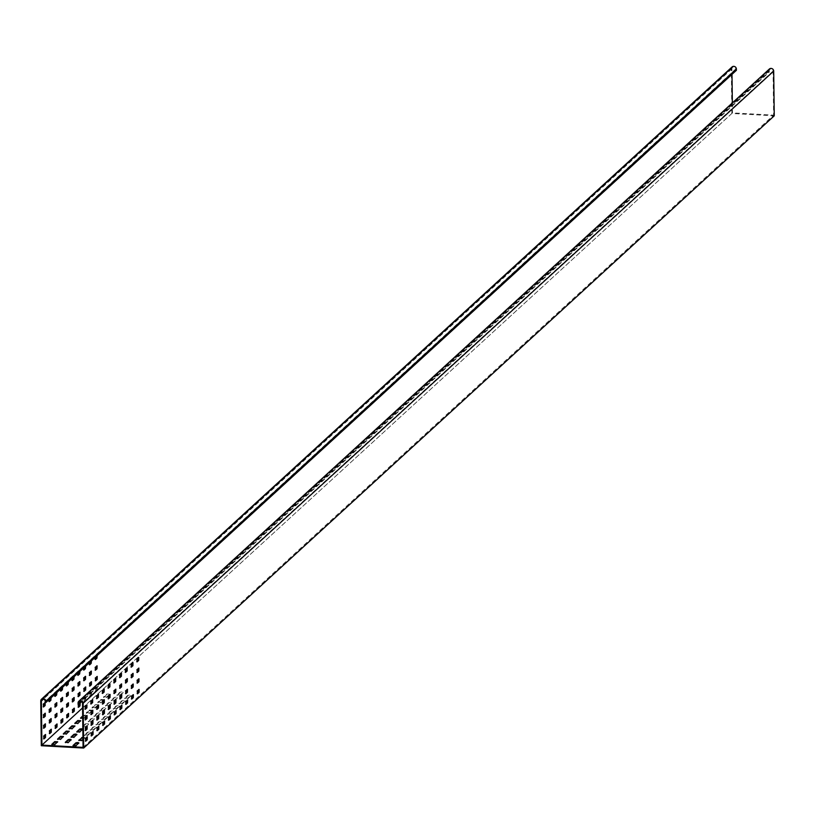 <?xml version="1.0" encoding="UTF-8"?>
<svg xmlns="http://www.w3.org/2000/svg" width="815" height="815" viewBox="0 0 815 815"><rect width="100%" height="100%" fill="white"/><g stroke="black" fill="none" stroke-linecap="round" stroke-linejoin="round"><path stroke-width="0.61" stroke-dasharray="4.08 3.06" d="M83.059 747.375L773.608 115.139L773.068 71.058A1.976 1.844 -132.5 0 0 769.829 69.489A1.976 1.844 -132.5 0 0 769.248 70.844L769.268 72.127L81.663 701.654M121.883 691.874L119.988 692.159L117.065 694.889L120.08 694.951L122.963 692.322L121.883 691.874M119.999 692.801L117.065 695.531L120.09 695.592L123.024 692.862L119.999 692.801L119.988 692.159M116.127 697.141L114.232 697.426L111.309 700.156L114.324 700.228L117.207 697.589L116.127 697.141M114.243 698.068L111.309 700.798L114.334 700.859L117.268 698.129L114.243 698.068L114.232 697.426M110.371 702.408L108.487 702.693L105.553 705.433L108.578 705.495L111.451 702.856L110.371 702.408M108.487 703.335L105.563 706.065L108.578 706.126L111.512 703.396L108.487 703.335L108.487 702.693M104.615 707.675L102.731 707.96L99.797 710.7L102.822 710.761L105.695 708.123L104.615 707.675M102.731 708.602L99.807 711.332L102.822 711.403L105.756 708.663L102.731 708.602L102.731 707.96M98.86 712.942L96.975 713.227L94.041 715.967L97.067 716.028L99.939 713.4L98.86 712.942M96.985 713.869L94.051 716.609L97.077 716.67L100.001 713.93L96.985 713.869L96.975 713.227M93.104 718.209L91.219 718.504L88.285 721.234L91.311 721.295L94.245 718.565L93.104 718.209M91.229 719.136L88.295 721.876L91.321 721.937L94.245 719.207L91.229 719.136L91.219 718.504M82.804 726.715L85.555 726.562L88.489 723.832L85.463 723.771L82.804 726.206M85.473 724.403L82.539 727.143L85.565 727.204L88.499 724.474L85.473 724.403L85.463 723.771M106.612 697.64L109.546 694.91L108.405 694.563L106.521 694.849L103.587 697.579L106.612 697.64L106.602 697.008L103.637 696.845L106.51 694.207L108.395 693.922L109.689 694.757M100.754 699.474L103.729 699.637L100.846 702.275L97.831 702.214L100.754 699.474L100.765 700.116L103.739 700.279L103.729 699.637M95.1 708.184L97.983 705.545L96.904 705.097L95.009 705.383L92.136 708.021L95.1 708.184L95.09 707.542L92.126 707.379L95.009 704.741L96.893 704.455L98.177 705.291M89.253 710.018L92.217 710.181L89.344 712.809L86.319 712.748L89.253 710.018L89.253 710.649L92.227 710.812L92.217 710.181M82.672 716.028L85.381 715L86.665 715.825M82.682 716.67L83.507 715.916L86.522 715.988L82.702 718.341M129.605 695.093L127.711 695.378L124.787 698.109L127.802 698.17L130.685 695.541L129.605 695.093M127.721 696.01L124.797 698.75L127.812 698.812L130.746 696.081L127.721 696.01L127.711 695.378M123.849 700.36L121.965 700.645L119.031 703.376L122.056 703.447L124.929 700.808L123.849 700.36M121.965 701.287L119.041 704.017L122.056 704.079L124.99 701.348L121.965 701.287L121.965 700.645M118.094 705.627L116.209 705.912L113.275 708.653L116.3 708.714L119.173 706.075L118.094 705.627M116.219 706.554L113.285 709.284L116.3 709.345L119.235 706.615L116.219 706.554L116.209 705.912M112.338 710.894L110.453 711.179L107.519 713.92L110.545 713.981L113.479 711.24L112.338 710.894M110.463 711.821L107.529 714.551L110.555 714.623L113.479 711.882L110.463 711.821L110.453 711.179M106.582 716.161L104.697 716.446L101.763 719.187L104.789 719.248L107.723 716.517L106.582 716.161M104.707 717.088L101.773 719.828L104.799 719.889L107.723 717.149L104.707 717.088L104.697 716.446M100.826 721.428L98.941 721.723L96.007 724.454L99.033 724.515L101.916 721.886L100.826 721.428M98.951 722.355L96.017 725.095L99.043 725.156L101.977 722.416L98.951 722.355L98.941 721.723M95.08 726.705L93.185 726.99L90.261 729.72L93.277 729.782L96.16 727.153L95.08 726.705M93.195 727.622L90.261 730.362L93.287 730.423L96.221 727.693L93.195 727.622L93.185 726.99M89.324 731.972L87.429 732.257L84.505 734.987L87.521 735.059L90.404 732.42L89.324 731.972M87.439 732.899L84.505 735.629L87.531 735.69L90.465 732.96L87.439 732.899L87.429 732.257M82.957 739.236L84.699 737.585L82.936 737.239M79.126 740.499L81.775 740.957L84.709 738.227L82.947 737.87M732.064 66.952A2.639 2.465 -132.5 0 0 731.3 68.755L731.85 113.479L774.25 115.822M82.58 707.889L732.471 112.877L773.608 115.139M71.404 737.28L74.053 737.738L76.6 734.763M65.648 742.557L68.297 743.015L70.844 740.03M103.739 700.279L100.856 702.917L97.831 702.846L100.765 700.116M92.227 710.812L89.344 713.451L86.329 713.39L89.253 710.649M86.472 716.079L83.588 718.718L80.95 718.26M80.39 721.01L77.843 723.985L75.194 723.526M74.634 726.277L72.087 729.252L69.438 728.793M68.878 731.544L66.331 734.529L63.682 734.07M63.122 736.811L60.575 739.796L57.926 739.337M57.366 742.078L54.819 745.063L52.17 744.604M73.381 745.776L76.019 746.234L78.566 743.249M731.85 113.479L41.3 745.715M77.16 732.013L79.809 732.471L82.356 729.496M106.602 697.008L109.485 694.37L107.855 695.816L108.201 698.516M95.09 707.542L97.973 704.904L96.343 706.35L96.69 709.05M769.38 69.01A2.639 2.465 -132.5 0 0 768.616 70.813L768.627 72.087L78.087 704.323M768.627 72.087L769.268 72.127M136.839 661.525L136.502 658.815L138.326 657.766M136.971 672.171L136.625 669.472L138.458 668.412M137.103 682.817L136.757 680.118L138.591 679.058M137.226 693.473L136.889 690.763L138.723 689.714M131.083 666.792L130.746 664.093L132.57 663.033M131.215 677.438L130.879 674.739L132.702 673.679M131.347 688.094L131.001 685.384L132.835 684.325M131.48 698.74L131.133 696.041L132.967 694.981M125.327 672.059L124.99 669.36L126.814 668.3M125.459 682.705L125.123 680.005L126.946 678.946M125.592 693.361L125.255 690.651L127.079 689.602M125.724 704.007L125.378 701.308L127.211 700.248M119.571 677.326L119.235 674.626L121.068 673.567M119.703 687.982L119.367 685.272L121.191 684.213M119.836 698.628L119.499 695.928L121.323 694.869M119.968 709.274L119.622 706.574L121.455 705.515M113.825 682.593L113.479 679.893L115.312 678.834M113.947 693.249L113.611 690.539L115.445 689.49M114.08 703.895L113.743 701.195L115.567 700.136M114.212 714.541L113.876 711.841L115.699 710.782M108.069 687.87L107.723 685.16L109.556 684.101M108.324 709.162L107.988 706.462L109.811 705.403M108.456 719.818L108.12 717.108L109.944 716.049M102.313 693.137L101.977 690.427L103.8 689.378M102.446 703.783L102.099 701.083L103.933 700.024M102.568 714.429L102.232 711.729L104.065 710.67M102.7 725.085L102.364 722.375L104.188 721.326M96.557 698.404L96.221 695.704L98.044 694.645M96.822 719.706L96.476 716.996L98.309 715.937M96.944 730.352L96.608 727.642L98.432 726.593M90.801 703.671L90.465 700.971L92.289 699.912M90.934 714.317L90.597 711.617L92.421 710.558M91.066 724.973L90.72 722.263L92.553 721.214M91.188 735.619L90.852 732.919L92.686 731.86M85.045 708.938L84.709 706.238L86.533 705.179M85.178 719.594L84.842 716.884L87.073 715.509M85.443 740.886L85.096 738.186L86.93 737.127M85.31 730.24L84.964 727.53L86.798 726.481M732.349 102.904L732.471 112.877M43.674 738.584L43.327 735.884L45.161 734.824M49.42 733.317L49.083 730.617L50.917 729.557M55.175 728.05L54.839 725.35L56.663 724.291M60.931 722.783L60.595 720.073L62.419 719.024M66.687 717.516L66.351 714.806L68.175 713.746M72.443 712.239L72.107 709.539L73.931 708.48M78.464 704.343L80.216 702.988M78.199 706.972L77.853 704.272L79.35 702.897L79.727 703.427M84.251 699.036L85.85 697.62L85.779 700.645L84.179 702.061L84.251 699.036L83.609 699.005L85.208 697.589L85.147 700.615L83.65 701.98L83.609 699.005M90.007 693.769L91.606 692.353L91.535 695.378L89.935 696.794L90.007 693.769L89.365 693.738L90.964 692.322L90.903 695.348L89.406 696.713L89.365 693.738M95.752 688.502L97.352 687.086L97.291 690.111L95.691 691.528L95.752 688.502L95.121 688.461L96.618 687.096L96.649 690.081L95.049 691.487L95.121 688.461M43.541 727.938L43.195 725.238L45.029 724.178M49.297 722.671L48.951 719.961L50.785 718.911M55.053 717.404L54.707 714.694L56.541 713.634M60.799 712.127L60.463 709.427L62.297 708.367M66.555 706.86L66.219 704.16L68.042 703.101M72.311 701.593L71.975 698.893L73.798 697.834M78.067 696.326L77.731 693.626L79.554 692.567M83.823 691.059L83.476 688.349L85.31 687.3M89.579 685.792L89.232 683.082L91.066 682.023M95.335 680.515L94.988 677.815L96.822 676.756M43.409 717.292L43.073 714.582L44.896 713.522M49.165 712.015L48.829 709.315L50.652 708.255M54.921 706.748L54.574 704.048L56.408 702.988M60.677 701.481L60.33 698.781L62.164 697.721M66.422 696.214L66.086 693.514L67.92 692.455M72.178 690.947L71.842 688.237L73.666 687.188M77.934 685.68L77.598 682.97L79.422 681.921M83.69 680.403L83.354 677.703L85.178 676.644M89.446 675.136L89.11 672.436L90.934 671.377M95.202 669.869L94.856 667.169L96.69 666.11M43.276 706.636L42.94 703.936L44.764 702.876M49.002 699.657L51.172 697.681M49.032 701.369L48.696 698.669L50.296 697.253L50.601 698.2M54.758 694.39L56.918 692.414M54.788 696.102L54.452 693.402L56.052 691.986L56.357 692.923M60.514 689.123L62.674 687.147M60.544 690.835L60.198 688.125L61.797 686.719L62.113 687.656M66.27 683.856L68.429 681.87M66.3 685.568L65.954 682.858L67.553 681.442L67.869 682.389M72.026 678.589L74.185 676.603M72.056 680.301L71.71 677.591L73.309 676.175L73.625 677.122M77.782 673.322L79.941 671.336M77.802 675.024L77.466 672.324L79.065 670.908L79.381 671.855M83.527 668.045L85.697 666.069M83.558 669.757L83.222 667.057L84.821 665.641L85.127 666.589M89.283 662.778L91.453 660.802M89.314 664.49L88.978 661.79L90.577 660.374L90.883 661.311M95.039 657.511L97.199 655.535M95.07 659.223L94.734 656.513L96.333 655.107L96.639 656.044M45.222 702.51L735.762 70.273L735.751 69A1.976 1.844 -132.5 0 0 732.512 67.441A1.976 1.844 -132.5 0 0 731.931 68.786L732.002 74.338M735.762 70.273L736.403 70.314M769.248 70.844L80.675 701.277M106.521 694.849L106.51 694.207M95.009 705.383L95.009 704.741M83.507 715.916L83.497 715.285M76.019 746.234L76.019 745.593M78.902 743.596L78.892 742.954M81.775 740.957L81.765 740.326M84.658 738.329L84.648 737.687M90.414 733.062L90.404 732.42M87.531 735.69L87.521 735.059M84.566 735.527L84.556 734.886M96.16 727.785L96.16 727.153M93.287 730.423L93.277 729.782M90.322 730.26L90.312 729.619M101.916 722.518L101.916 721.886M99.043 725.156L99.033 724.515M96.068 724.993L96.068 724.352M107.672 717.251L107.662 716.609M104.799 719.889L104.789 719.248M101.824 719.727L101.824 719.085M113.428 711.984L113.417 711.342M110.555 714.623L110.545 713.981M107.58 714.46L107.57 713.818M119.184 706.717L119.173 706.075M116.3 709.345L116.3 708.714M113.336 709.182L113.326 708.551M124.94 701.45L124.929 700.808M122.056 704.079L122.056 703.447M119.092 703.916L119.082 703.274M130.695 696.183L130.685 695.541M127.812 698.812L127.802 698.17M124.848 698.649L124.838 698.007M54.819 745.063L54.809 744.421M57.702 742.424L57.692 741.793M60.575 739.796L60.565 739.154M63.448 737.157L63.448 736.516M66.331 734.529L66.321 733.887M69.204 731.89L69.204 731.249M72.087 729.252L72.077 728.62M74.96 726.623L74.949 725.982M77.843 723.985L77.833 723.343M80.716 721.357L80.705 720.715M83.588 718.718L83.588 718.076M86.38 713.288L86.37 712.646M89.344 713.451L89.344 712.809M92.136 708.021L92.126 707.379M97.983 705.545L98.584 704.965M97.892 702.744L97.882 702.112M100.856 702.917L100.846 702.275M103.648 697.477L103.637 696.845M109.485 695.012L110.096 694.431M68.297 743.015L68.287 742.373M71.18 740.377L71.17 739.735M74.053 737.738L74.043 737.106M76.936 735.11L76.926 734.468M82.682 729.843L82.682 729.201M79.809 732.471L79.799 731.839M88.438 724.576L88.427 723.934M85.565 727.204L85.555 726.562M94.194 719.299L94.183 718.667M91.321 721.937L91.311 721.295M88.346 721.774L88.346 721.132M99.95 714.032L99.939 713.4M97.077 716.67L97.067 716.028M94.102 716.507L94.092 715.865M105.706 708.765L105.695 708.123M102.822 711.403L102.822 710.761M99.858 711.24L99.848 710.599M111.461 703.498L111.451 702.856M108.578 706.126L108.578 705.495M105.614 705.963L105.604 705.332M117.217 698.231L117.207 697.589M114.334 700.859L114.324 700.228M111.37 700.696L111.36 700.065M122.963 692.964L122.963 692.322M120.09 695.592L120.08 694.951M117.126 695.429L117.115 694.788M768.616 70.813L78.067 703.039M773.068 71.058L82.519 703.284M138.632 657.481L138 657.45M137.134 658.856L136.502 658.815M138.764 668.137L138.122 668.096M137.266 669.502L136.625 669.472M138.896 678.783L138.255 678.752M137.399 680.148L136.757 680.118M139.019 689.429L138.387 689.398M137.521 690.804L136.889 690.763M132.876 662.758L132.244 662.717M131.378 664.123L130.746 664.093M133.008 673.404L132.366 673.363M131.51 674.769L130.879 674.739M133.14 684.05L132.499 684.019M131.643 685.425L131.001 685.384M133.263 694.696L132.631 694.665M131.775 696.071L131.133 696.041M127.12 668.025L126.488 667.984M125.622 669.39L124.99 669.36M127.252 678.671L126.62 678.64M125.755 680.036L125.123 680.005M127.385 689.317L126.743 689.286M125.887 690.692L125.255 690.651M127.517 699.973L126.875 699.932M126.019 701.338L125.378 701.308M121.364 673.292L120.732 673.251M119.876 674.657L119.235 674.626M121.496 683.938L120.865 683.907M119.999 685.313L119.367 685.272M121.629 694.584L120.997 694.553M120.131 695.959L119.499 695.928M121.761 705.24L121.119 705.199M120.263 706.605L119.622 706.574M115.618 678.559L114.976 678.528M114.12 679.934L113.479 679.893M115.74 689.205L115.109 689.174M114.243 690.58L113.611 690.539M115.873 699.861L115.241 699.82M114.375 701.226L113.743 701.195M116.005 710.507L115.363 710.476M114.508 711.872L113.876 711.841M109.862 683.826L109.22 683.795M108.364 685.201L107.723 685.16M109.984 694.482L109.353 694.441M108.497 695.847L107.855 695.816M110.117 705.128L109.485 705.087M108.619 706.493L107.988 706.462M110.249 715.774L109.617 715.743M108.752 717.149L108.12 717.108M104.106 689.093L103.464 689.062M102.609 690.468L101.977 690.427M104.239 699.749L103.597 699.708M102.741 701.114L102.099 701.083M104.361 710.395L103.729 710.364M102.863 711.76L102.232 711.729M104.493 721.041L103.862 721.01M102.996 722.416L102.364 722.375M98.35 694.37L97.719 694.329M96.853 695.735L96.221 695.704M98.483 705.016L97.841 704.975M96.985 706.381L96.343 706.35M98.605 715.662L97.973 715.631M97.117 717.037L96.476 716.996M98.737 726.308L98.106 726.277M97.24 727.683L96.608 727.642M92.594 699.637L91.963 699.596M91.097 701.002L90.465 700.971M92.727 710.283L92.085 710.252M91.229 711.648L90.597 711.617M92.859 720.929L92.217 720.898M91.362 722.304L90.72 722.263M92.981 731.585L92.35 731.544M91.494 732.95L90.852 732.919M86.838 704.904L86.207 704.863M85.341 706.269L84.709 706.238M86.971 715.55L86.339 715.519M85.473 716.925L84.842 716.884M87.236 736.852L86.594 736.811M85.738 738.217L85.096 738.186M87.103 726.196L86.461 726.165M85.606 727.571L84.964 727.53M43.327 735.884L43.969 735.914M44.825 734.509L45.457 734.549M49.083 730.617L49.715 730.648M50.581 729.242L51.213 729.282M54.839 725.35L55.471 725.381M56.337 723.975L56.969 724.005M60.595 720.073L61.227 720.114M62.093 718.708L62.724 718.738M66.351 714.806L66.983 714.847M67.849 713.441L68.48 713.471M72.107 709.539L72.739 709.57M73.594 708.174L74.236 708.204M77.853 704.272L78.495 704.303M79.35 702.897L79.992 702.938M85.106 697.63L85.748 697.671M85.147 700.615L85.779 700.645M83.65 701.98L84.281 702.021M90.862 692.363L91.494 692.404M90.903 695.348L91.535 695.378M89.406 696.713L90.037 696.754M96.618 687.096L97.25 687.127M96.649 690.081L97.291 690.111M95.161 691.446L95.793 691.477M43.195 725.238L43.837 725.269M44.693 723.863L45.334 723.903M48.951 719.961L49.593 720.002M50.449 718.596L51.09 718.626M54.707 714.694L55.349 714.735M56.204 713.329L56.836 713.359M60.463 709.427L61.094 709.457M61.96 708.062L62.592 708.092M66.219 704.16L66.85 704.191M67.716 702.785L68.348 702.825M71.975 698.893L72.606 698.924M73.472 697.518L74.104 697.559M77.731 693.626L78.362 693.657M79.218 692.251L79.86 692.292M83.476 688.349L84.118 688.39M84.974 686.984L85.616 687.014M89.232 683.082L89.874 683.123M90.73 681.717L91.372 681.748M94.988 677.815L95.63 677.856M96.486 676.45L97.128 676.481M43.073 714.582L43.704 714.623M44.57 713.217L45.202 713.247M48.829 709.315L49.46 709.356M50.316 707.95L50.958 707.98M54.574 704.048L55.216 704.079M56.072 702.673L56.714 702.713M60.33 698.781L60.972 698.812M61.828 697.406L62.47 697.446M66.086 693.514L66.728 693.545M67.584 692.139L68.215 692.18M71.842 688.237L72.474 688.278M73.34 686.872L73.971 686.902M77.598 682.97L78.23 683.011M79.096 681.605L79.727 681.635M83.354 677.703L83.986 677.744M84.852 676.338L85.483 676.369M89.11 672.436L89.742 672.467M90.597 671.061L91.239 671.102M94.856 667.169L95.498 667.2M96.353 665.794L96.995 665.835M42.94 703.936L43.572 703.966M44.438 702.561L45.07 702.601M48.696 698.669L49.328 698.7M50.194 697.294L50.825 697.334M54.452 693.402L55.084 693.433M55.94 692.027L56.581 692.067M60.198 688.125L60.84 688.166M61.696 686.76L62.337 686.79M65.954 682.858L66.596 682.899M67.451 681.493L68.093 681.523M71.71 677.591L72.352 677.632M73.207 676.226L73.849 676.256M77.466 672.324L78.108 672.355M78.963 670.949L79.595 670.99M83.222 667.057L83.853 667.088M84.719 665.682L85.351 665.723M88.978 661.79L89.609 661.821M90.475 660.415L91.107 660.456M94.734 656.513L95.365 656.554M96.231 655.148L96.863 655.178M731.3 68.755L40.75 700.982M731.931 68.786L43.358 699.219M735.751 69L45.202 701.236M769.829 69.489L79.279 701.725M73.004 746.163L72.993 745.531M78.953 743.494L78.943 742.852M78.76 740.896L78.749 740.254M84.709 738.227L84.699 737.585M90.465 732.96L90.455 732.318M84.505 735.629L84.505 734.987M96.221 727.693L96.211 727.051M90.261 730.362L90.261 729.72M101.977 722.416L101.967 721.784M96.017 725.095L96.007 724.454M107.723 717.149L107.723 716.517M101.773 719.828L101.763 719.187M113.479 711.882L113.479 711.24M107.529 714.551L107.519 713.92M119.235 706.615L119.224 705.973M113.285 709.284L113.275 708.653M124.99 701.348L124.98 700.706M119.041 704.017L119.031 703.376M130.746 696.081L130.736 695.44M124.797 698.75L124.787 698.109M51.803 745.002L51.793 744.36M57.753 742.322L57.743 741.691M57.549 739.725L57.549 739.093M63.509 737.055L63.499 736.424M63.305 734.458L63.295 733.826M69.265 731.789L69.255 731.147M69.061 729.191L69.051 728.549M75.011 726.522L75.011 725.88M74.817 723.924L74.807 723.282M80.767 721.255L80.767 720.613M80.573 718.657L80.563 718.015M86.522 715.988L86.512 715.346M86.329 713.39L86.319 712.748M92.278 710.711L92.268 710.079M92.085 708.123L92.075 707.481M98.034 705.444L98.024 704.812M97.831 702.846L97.831 702.214M103.79 700.177L103.78 699.535M103.587 697.579L103.587 696.937M109.546 694.91L109.536 694.268M65.281 742.944L65.271 742.312M71.231 740.275L71.221 739.633M71.027 737.677L71.027 737.045M76.987 735.008L76.977 734.366M82.743 729.741L82.733 729.099M76.783 732.41L76.783 731.768M88.499 724.474L88.489 723.832M82.539 727.143L82.529 726.501M94.245 719.207L94.245 718.565M88.295 721.876L88.285 721.234M100.001 713.93L99.99 713.298M94.051 716.609L94.041 715.967M105.756 708.663L105.746 708.021M99.807 711.332L99.797 710.7M111.512 703.396L111.502 702.754M105.563 706.065L105.553 705.433M117.268 698.129L117.258 697.487M111.309 700.798L111.309 700.156M123.024 692.862L123.014 692.22M117.065 695.531L117.065 694.889M138.733 657.44L138.102 657.41M137.073 661.882L136.431 661.851M138.866 668.086L138.224 668.056M137.195 672.528L136.563 672.497M138.998 678.742L138.356 678.701M137.328 683.184L136.696 683.143M139.121 689.388L138.489 689.347M137.46 693.83L136.818 693.789M132.977 662.707L132.346 662.677M131.317 667.149L130.675 667.118M133.11 673.353L132.478 673.322M131.449 677.795L130.808 677.764M133.242 684.009L132.601 683.968M131.572 688.451L130.94 688.41M133.375 694.655L132.733 694.625M131.704 699.097L131.072 699.066M127.222 667.974L126.59 667.943M125.561 672.416L124.919 672.385M127.354 678.63L126.722 678.589M125.693 683.072L125.052 683.031M127.486 689.276L126.845 689.235M125.816 693.718L125.184 693.677M127.619 699.922L126.977 699.891M125.948 704.364L125.316 704.333M121.476 673.241L120.834 673.21M119.805 677.683L119.173 677.652M121.598 683.897L120.966 683.856M119.937 688.339L119.296 688.298M121.73 694.543L121.099 694.512M120.07 698.985L119.428 698.954M121.863 705.189L121.221 705.158M120.192 709.631L119.561 709.6M115.72 678.518L115.078 678.477M114.049 682.96L113.417 682.919M115.842 689.164L115.21 689.133M114.181 693.606L113.54 693.565M115.975 699.81L115.343 699.779M114.314 704.252L113.672 704.221M116.107 710.466L115.475 710.425M114.436 714.908L113.805 714.867M109.964 683.785L109.322 683.744M108.293 688.227L107.662 688.186M108.426 698.873L107.794 698.842M110.219 705.077L109.587 705.046M108.558 709.519L107.916 709.488M110.351 715.733L109.719 715.692M108.69 720.175L108.049 720.134M104.208 689.052L103.566 689.021M102.537 693.494L101.906 693.453M104.34 699.698L103.699 699.667M102.67 704.14L102.038 704.109M104.463 710.354L103.831 710.313M102.802 714.796L102.17 714.755M104.595 721L103.963 720.959M102.935 725.442L102.293 725.401M98.452 694.319L97.82 694.288M96.791 698.761L96.15 698.73M96.914 709.407L96.282 709.376M98.717 715.621L98.075 715.58M97.046 720.063L96.415 720.022M98.839 726.267L98.208 726.236M97.179 730.709L96.537 730.678M92.696 699.586L92.064 699.555M91.035 704.028L90.394 703.997M92.829 710.242L92.197 710.201M91.158 714.684L90.526 714.643M92.961 720.888L92.319 720.847M91.29 725.33L90.659 725.289M93.083 731.534L92.452 731.503M91.423 735.976L90.791 735.945M86.94 704.853L86.309 704.822M85.28 709.295L84.638 709.264M85.412 719.951L84.77 719.91M87.337 736.801L86.696 736.77M85.667 741.243L85.035 741.212M87.205 726.155L86.563 726.124M85.534 730.597L84.903 730.566M44.927 734.468L45.569 734.498M43.266 738.91L43.898 738.94M50.683 729.201L51.314 729.231M49.022 733.643L49.654 733.673M56.439 723.934L57.07 723.965M54.768 728.376L55.41 728.406M62.195 718.657L62.826 718.698M60.524 723.099L61.166 723.139M67.951 713.39L68.582 713.431M66.28 717.832L66.922 717.872M73.696 708.123L74.338 708.164M72.036 712.565L72.667 712.605M79.452 702.856L80.094 702.887M77.792 707.298L78.423 707.328M85.208 697.589L85.85 697.62M83.548 702.031L84.179 702.061M90.964 692.322L91.606 692.353M89.304 696.764L89.935 696.794M96.72 687.055L97.352 687.086M95.049 691.487L95.691 691.528M44.794 723.822L45.436 723.852M43.134 728.264L43.766 728.294M50.55 718.555L51.192 718.586M48.89 722.986L49.521 723.027M56.306 713.278L56.948 713.319M54.646 717.72L55.277 717.76M62.062 708.011L62.694 708.052M60.392 712.453L61.033 712.493M67.818 702.744L68.45 702.775M66.147 707.186L66.789 707.216M73.574 697.477L74.206 697.508M71.903 701.919L72.545 701.949M79.33 692.21L79.962 692.241M77.659 696.652L78.301 696.682M85.076 686.943L85.718 686.974M83.415 691.375L84.047 691.415M90.832 681.666L91.474 681.707M89.171 686.108L89.803 686.149M96.588 676.399L97.23 676.44M94.927 680.841L95.559 680.882M44.672 713.166L45.304 713.207M43.001 717.607L43.643 717.648M50.418 707.899L51.06 707.94M48.757 712.341L49.389 712.381M56.174 702.632L56.816 702.662M54.513 707.074L55.145 707.104M61.93 697.365L62.572 697.395M60.269 701.807L60.901 701.837M67.686 692.098L68.328 692.129M66.025 696.54L66.657 696.57M73.442 686.831L74.073 686.862M71.771 691.263L72.413 691.303M79.198 681.554L79.829 681.595M77.527 685.996L78.169 686.036M84.954 676.287L85.585 676.328M83.283 680.729L83.925 680.769M90.71 671.02L91.341 671.061M89.039 675.462L89.67 675.492M96.455 665.753L97.097 665.784M94.795 670.195L95.426 670.225M44.54 702.52L45.171 702.55M42.869 706.962L43.511 706.992M50.296 697.253L50.927 697.283M48.625 701.695L49.267 701.725M56.052 691.986L56.683 692.016M54.381 696.428L55.023 696.458M61.797 686.719L62.439 686.75M60.137 691.161L60.768 691.191M67.553 681.442L68.195 681.483M65.893 685.884L66.524 685.924M73.309 676.175L73.951 676.216M71.649 680.617L72.28 680.657M79.065 670.908L79.697 670.949M77.405 675.35L78.036 675.38M84.821 665.641L85.453 665.672M83.15 670.083L83.792 670.113M90.577 660.374L91.209 660.405M88.906 664.816L89.548 664.846M96.333 655.107L96.965 655.138M94.662 659.549L95.304 659.58M41.962 699.667L732.512 67.441"/><path stroke-width="1.22" d="M773.7 71.088A2.639 2.465 -132.5 0 0 769.38 69.01L78.831 701.236A2.639 2.465 47.5 0 1 83.15 703.325L83.701 748.048L774.25 115.822L773.7 71.088L83.15 703.325M80.675 701.277L78.698 703.08A1.976 1.844 47.5 0 1 80.583 701.267A1.976 1.844 47.5 0 1 82.519 703.284L83.059 747.375L41.922 745.104L82.58 707.889M81.592 728.753L79.707 729.038L76.783 731.768L79.799 731.839L82.682 729.201L81.592 728.753M82.356 729.496L79.717 729.68L79.707 729.038M75.846 734.02L73.951 734.305L71.027 737.045L74.043 737.106L76.926 734.468L75.846 734.02M76.6 734.763L73.961 734.947L73.951 734.305M70.09 739.286L68.205 739.572L65.271 742.312L68.287 742.373L71.17 739.735L70.09 739.286M70.844 740.03L68.205 740.214L68.205 739.572M77.741 720.552L80.705 720.715L77.833 723.343L74.807 723.282L77.741 720.552L77.751 721.193L80.39 721.01M71.985 725.819L74.949 725.982L72.077 728.62L69.051 728.549L71.985 725.819L71.995 726.46L74.634 726.277M66.229 731.086L69.204 731.249L66.321 733.887L63.295 733.826L66.229 731.086L66.239 731.727L68.878 731.544M60.473 736.352L63.448 736.516L60.565 739.154L57.549 739.093L60.473 736.352L60.483 736.994L63.122 736.811M54.717 741.619L57.692 741.793L54.809 744.421L51.793 744.36L54.717 741.619L54.727 742.261L57.366 742.078M82.936 737.239L78.749 740.254L81.765 740.326L82.957 739.236M82.947 737.87L81.683 738.166L81.683 737.524M77.812 742.506L75.927 742.791L72.993 745.531L76.019 745.593L78.892 742.954L77.812 742.506M78.566 743.249L75.927 743.433L75.927 742.791M43.358 699.219L41.382 701.022A1.976 1.844 47.5 0 1 44.02 699.402A1.976 1.844 47.5 0 1 45.202 701.236L45.222 702.51L45.854 702.54L45.834 701.267A2.639 2.465 47.5 0 0 41.514 699.178A2.639 2.465 47.5 0 0 40.75 700.982L41.3 745.715L83.701 748.048M71.404 737.28L73.961 734.947M65.648 742.557L68.205 740.214M80.95 718.26L82.682 716.67M75.194 723.526L77.751 721.193M69.438 728.793L71.995 726.46M63.682 734.07L66.239 731.727M57.926 739.337L60.483 736.994M52.17 744.604L54.727 742.261M79.126 740.499L81.683 738.166M73.381 745.776L75.927 743.433M77.16 732.013L79.717 729.68M82.702 718.341L80.563 718.015L82.672 716.028M78.831 701.236A2.639 2.465 47.5 0 0 78.067 703.039L78.087 704.323L78.719 704.354L81.663 701.654M78.698 703.08L78.719 704.354M138.326 657.766L138.03 660.435L136.839 661.525M138.672 660.466L137.073 661.882L137.134 658.856L138.733 657.44L138.672 660.466L138.03 660.435M138.458 668.412L138.163 671.081L136.971 672.171M138.795 671.112L137.195 672.528L137.266 669.502L138.866 668.086L138.795 671.112L138.163 671.081M138.591 679.058L138.295 681.727L137.103 682.817M138.927 681.768L137.328 683.184L137.399 680.148L138.998 678.742L138.927 681.768L138.295 681.727M138.723 689.714L138.418 692.383L137.226 693.473M139.059 692.414L137.46 693.83L137.521 690.804L139.121 689.388L139.059 692.414L138.418 692.383M132.57 663.033L132.275 665.702L131.083 666.792M132.916 665.733L131.317 667.149L131.378 664.123L132.977 662.707L132.916 665.733L132.275 665.702M132.702 673.679L132.407 676.348L131.215 677.438M133.039 676.389L131.449 677.795L131.51 674.769L133.11 673.353L133.039 676.389L132.407 676.348M132.835 684.325L132.539 686.994L131.347 688.094M133.171 687.035L131.572 688.451L131.643 685.425L133.242 684.009L133.171 687.035L132.539 686.994M132.967 694.981L132.672 697.65L131.48 698.74M133.303 697.681L131.704 699.097L131.775 696.071L133.375 694.655L133.303 697.681L132.672 697.65M126.814 668.3L126.519 670.969L125.327 672.059M127.16 671L125.561 672.416L125.622 669.39L127.222 667.974L127.16 671L126.519 670.969M126.946 678.946L126.651 681.615L125.459 682.705M127.293 681.656L125.693 683.072L125.755 680.036L127.354 678.63L127.293 681.656L126.651 681.615M127.079 689.602L126.783 692.271L125.592 693.361M127.415 692.302L125.816 693.718L125.887 690.692L127.486 689.276L127.415 692.302L126.783 692.271M127.211 700.248L126.916 702.917L125.724 704.007M127.548 702.948L125.948 704.364L126.019 701.338L127.619 699.922L127.548 702.948L126.916 702.917M121.068 673.567L120.773 676.236L119.571 677.326M121.404 676.277L119.805 677.683L119.876 674.657L121.476 673.241L121.404 676.277L120.773 676.236M121.191 684.213L120.895 686.882L119.703 687.982M121.537 686.923L119.937 688.339L119.999 685.313L121.598 683.897L121.537 686.923L120.895 686.882M121.323 694.869L121.028 697.538L119.836 698.628M121.669 697.569L120.07 698.985L120.131 695.959L121.73 694.543L121.669 697.569L121.028 697.538M121.455 705.515L121.16 708.184L119.968 709.274M121.792 708.215L120.192 709.631L120.263 706.605L121.863 705.189L121.792 708.215L121.16 708.184M115.312 678.834L115.017 681.503L113.825 682.593M115.648 681.544L114.049 682.96L114.12 679.934L115.72 678.518L115.648 681.544L115.017 681.503M115.445 689.49L115.139 692.159L113.947 693.249M115.781 692.19L114.181 693.606L114.243 690.58L115.842 689.164L115.781 692.19L115.139 692.159M115.567 700.136L115.272 702.805L114.08 703.895M115.913 702.836L114.314 704.252L114.375 701.226L115.975 699.81L115.913 702.836L115.272 702.805M115.699 710.782L115.404 713.451L114.212 714.541M116.036 713.492L114.436 714.908L114.508 711.872L116.107 710.466L116.036 713.492L115.404 713.451M109.556 684.101L109.261 686.77L108.069 687.87M109.893 686.811L108.293 688.227L108.364 685.201L109.964 683.785L109.893 686.811L109.261 686.77M109.689 694.757L109.393 697.426L108.201 698.516M110.025 697.457L108.426 698.873L108.497 695.847L110.096 694.431L110.025 697.457L109.393 697.426M109.811 705.403L109.516 708.072L108.324 709.162M110.157 708.113L108.558 709.519L108.619 706.493L110.219 705.077L110.157 708.113L109.516 708.072M109.944 716.049L109.648 718.718L108.456 719.818M110.29 718.759L108.69 720.175L108.752 717.149L110.351 715.733L110.29 718.759L109.648 718.718M103.8 689.378L103.505 692.047L102.313 693.137M104.137 692.078L102.537 693.494L102.609 690.468L104.208 689.052L104.137 692.078L103.505 692.047M103.933 700.024L103.637 702.693L102.446 703.783M104.269 702.724L102.67 704.14L102.741 701.114L104.34 699.698L104.269 702.724L103.637 702.693M104.065 710.67L103.76 713.339L102.568 714.429M104.402 713.38L102.802 714.796L102.863 711.76L104.463 710.354L104.402 713.38L103.76 713.339M104.188 721.326L103.892 723.995L102.7 725.085M104.534 724.026L102.935 725.442L102.996 722.416L104.595 721L104.534 724.026L103.892 723.995M98.044 694.645L97.749 697.314L96.557 698.404M98.391 697.345L96.791 698.761L96.853 695.735L98.452 694.319L98.391 697.345L97.749 697.314M98.177 705.291L97.882 707.96L96.69 709.05M98.513 708.001L96.914 709.407L96.985 706.381L98.584 704.965L98.513 708.001L97.882 707.96M98.309 715.937L98.014 718.606L96.822 719.706M98.646 718.647L97.046 720.063L97.117 717.037L98.717 715.621L98.646 718.647L98.014 718.606M98.432 726.593L98.136 729.262L96.944 730.352M98.778 729.293L97.179 730.709L97.24 727.683L98.839 726.267L98.778 729.293L98.136 729.262M92.289 699.912L91.993 702.581L90.801 703.671M92.635 702.611L91.035 704.028L91.097 701.002L92.696 699.586L92.635 702.611L91.993 702.581M92.421 710.558L92.126 713.227L90.934 714.317M92.757 713.268L91.158 714.684L91.229 711.648L92.829 710.242L92.757 713.268L92.126 713.227M92.553 721.214L92.258 723.883L91.066 724.973M92.89 723.914L91.29 725.33L91.362 722.304L92.961 720.888L92.89 723.914L92.258 723.883M92.686 731.86L92.39 734.529L91.188 735.619M93.022 734.559L91.423 735.976L91.494 732.95L93.083 731.534L93.022 734.559L92.39 734.529M86.533 705.179L86.237 707.848L85.045 708.938M86.879 707.889L85.28 709.295L85.341 706.269L86.94 704.853L86.879 707.889L86.237 707.848M86.665 715.825L86.37 718.494L85.178 719.594M87.011 718.535L85.412 719.951L85.473 716.925L87.073 715.509L87.011 718.535L86.37 718.494M86.93 737.127L86.635 739.796L85.443 740.886M87.266 739.826L85.667 741.243L85.738 738.217L87.337 736.801L87.266 739.826L86.635 739.796M86.798 726.481L86.502 729.15L85.31 730.24M87.134 729.181L85.534 730.597L85.606 727.571L87.205 726.155L87.134 729.181L86.502 729.15M41.382 701.022L41.922 745.104M43.969 735.914L45.569 734.498L45.497 737.534L43.898 738.94L43.969 735.914M45.161 734.824L44.866 737.494L43.674 738.584M49.715 730.648L51.314 729.231L51.253 732.257L49.654 733.673L49.715 730.648M50.917 729.557L50.611 732.227L49.42 733.317M55.471 725.381L57.07 723.965L57.009 726.99L55.41 728.406L55.471 725.381M56.663 724.291L56.367 726.96L55.175 728.05M61.227 720.114L62.826 718.698L62.765 721.723L61.166 723.139L61.227 720.114M62.419 719.024L62.123 721.693L60.931 722.783M66.983 714.847L68.582 713.431L68.521 716.456L66.922 717.872L66.983 714.847M68.175 713.746L67.879 716.416L66.687 717.516M72.739 709.57L74.338 708.164L74.267 711.189L72.667 712.605L72.739 709.57M73.931 708.48L73.635 711.149L72.443 712.239M79.727 703.427L79.391 705.882L78.199 706.972M80.216 702.988L80.023 705.922L78.525 707.288L78.464 704.343M43.837 725.269L45.436 723.852L45.365 726.878L43.766 728.294L43.837 725.269M45.029 724.178L44.733 726.848L43.541 727.938M49.593 720.002L51.192 718.586L51.121 721.611L49.521 723.027L49.593 720.002M50.785 718.911L50.489 721.581L49.297 722.671M55.349 714.735L56.948 713.319L56.877 716.344L55.277 717.76L55.349 714.735M56.541 713.634L56.245 716.303L55.053 717.404M61.094 709.457L62.694 708.052L62.633 711.077L61.033 712.493L61.094 709.457M62.297 708.367L61.991 711.037L60.799 712.127M66.85 704.191L68.45 702.775L68.389 705.81L66.789 707.216L66.85 704.191M68.042 703.101L67.747 705.77L66.555 706.86M72.606 698.924L74.206 697.508L74.145 700.533L72.545 701.949L72.606 698.924M73.798 697.834L73.503 700.503L72.311 701.593M78.362 693.657L79.962 692.241L79.89 695.266L78.301 696.682L78.362 693.657M79.554 692.567L79.259 695.236L78.067 696.326M84.118 688.39L85.718 686.974L85.646 689.999L84.047 691.415L84.118 688.39M85.31 687.3L85.015 689.969L83.823 691.059M89.874 683.123L91.474 681.707L91.402 684.732L89.803 686.149L89.874 683.123M91.066 682.023L90.771 684.692L89.579 685.792M95.63 677.856L97.23 676.44L97.158 679.466L95.559 680.882L95.63 677.856M96.822 676.756L96.527 679.425L95.335 680.515M43.704 714.623L45.304 713.207L45.243 716.232L43.643 717.648L43.704 714.623M44.896 713.522L44.601 716.191L43.409 717.292M49.46 709.356L51.06 707.94L50.988 710.965L49.389 712.381L49.46 709.356M50.652 708.255L50.357 710.925L49.165 712.015M55.216 704.079L56.816 702.662L56.744 705.698L55.145 707.104L55.216 704.079M56.408 702.988L56.113 705.658L54.921 706.748M60.972 698.812L62.572 697.395L62.5 700.421L60.901 701.837L60.972 698.812M62.164 697.721L61.869 700.391L60.677 701.481M66.728 693.545L68.328 692.129L68.256 695.154L66.657 696.57L66.728 693.545M67.92 692.455L67.625 695.124L66.422 696.214M72.474 688.278L74.073 686.862L74.012 689.887L72.413 691.303L72.474 688.278M73.666 687.188L73.37 689.857L72.178 690.947M78.23 683.011L79.829 681.595L79.768 684.62L78.169 686.036L78.23 683.011M79.422 681.921L79.126 684.58L77.934 685.68M83.986 677.744L85.585 676.328L85.524 679.353L83.925 680.769L83.986 677.744M85.178 676.644L84.882 679.313L83.69 680.403M89.742 672.467L91.341 671.061L91.27 674.087L89.67 675.492L89.742 672.467M90.934 671.377L90.638 674.046L89.446 675.136M95.498 667.2L97.097 665.784L97.026 668.809L95.426 670.225L95.498 667.2M96.69 666.11L96.394 668.779L95.202 669.869M43.572 703.966L45.171 702.55L45.11 705.586L43.511 706.992L43.572 703.966M44.764 702.876L44.468 705.545L43.276 706.636M50.601 698.2L50.224 700.279L49.032 701.369M51.172 697.681L50.866 700.309L49.369 701.684L49.002 699.657M56.357 692.923L55.98 695.012L54.788 696.102M56.918 692.414L56.612 695.042L55.125 696.418L54.758 694.39M62.113 687.656L61.736 689.745L60.544 690.835M62.674 687.147L62.368 689.775L60.87 691.151L60.514 689.123M67.869 682.389L67.492 684.468L66.3 685.568M68.429 681.87L68.124 684.508L66.524 685.924L66.27 683.856M73.625 677.122L73.248 679.201L72.056 680.301M74.185 676.603L73.88 679.241L72.28 680.657L72.026 678.589M79.381 671.855L79.004 673.934L77.802 675.024M79.941 671.336L79.636 673.974L78.036 675.38L77.782 673.322M85.127 666.589L84.75 668.667L83.558 669.757M85.697 666.069L85.392 668.697L83.894 670.073L83.527 668.045M90.883 661.311L90.506 663.4L89.314 664.49M91.453 660.802L91.148 663.43L89.65 664.806L89.283 662.778M96.639 656.044L96.262 658.133L95.07 659.223M97.199 655.535L96.904 658.163L95.406 659.539L95.039 657.511M732.002 74.338L732.349 102.904M45.854 702.54L736.403 70.314L736.383 69.031A2.639 2.465 -132.5 0 0 732.064 66.952L41.514 699.178M44.866 737.494L45.497 737.534M50.611 732.227L51.253 732.257M56.367 726.96L57.009 726.99M62.123 721.693L62.765 721.723M67.879 716.416L68.521 716.456M73.635 711.149L74.267 711.189M79.391 705.882L80.023 705.922M44.733 726.848L45.365 726.878M50.489 721.581L51.121 721.611M56.245 716.303L56.877 716.344M61.991 711.037L62.633 711.077M67.747 705.77L68.389 705.81M73.503 700.503L74.145 700.533M79.259 695.236L79.89 695.266M85.015 689.969L85.646 689.999M90.771 684.692L91.402 684.732M96.527 679.425L97.158 679.466M44.601 716.191L45.243 716.232M50.357 710.925L50.988 710.965M56.113 705.658L56.744 705.698M61.869 700.391L62.5 700.421M67.625 695.124L68.256 695.154M73.37 689.857L74.012 689.887M79.126 684.58L79.768 684.62M84.882 679.313L85.524 679.353M90.638 674.046L91.27 674.087M96.394 668.779L97.026 668.809M44.468 705.545L45.11 705.586M50.224 700.279L50.866 700.309M55.98 695.012L56.612 695.042M61.736 689.745L62.368 689.775M67.492 684.468L68.124 684.508M73.248 679.201L73.88 679.241M79.004 673.934L79.636 673.974M84.75 668.667L85.392 668.697M90.506 663.4L91.148 663.43M96.262 658.133L96.904 658.163M736.383 69.031L45.834 701.267"/></g></svg>

